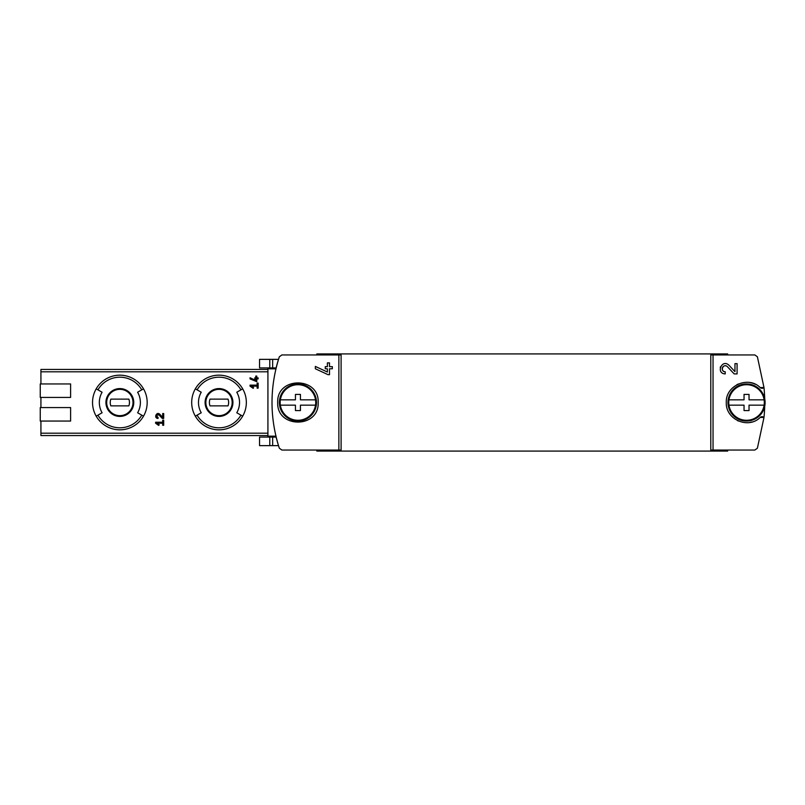 <?xml version="1.0" encoding="UTF-8"?>
<svg xmlns="http://www.w3.org/2000/svg" width="805" height="805" viewBox="0 0 805 805"><rect width="100%" height="100%" fill="white"/><g stroke="black" fill="none" stroke-linecap="round" stroke-linejoin="round"><path stroke-width="1.21" d="M713.039 354.945L754.838 354.945L757.394 356.796L763.975 387.497L760.222 387.597C748.368 375.492 725.416 385.585 726.301 402.48C725.416 419.405 748.318 429.518 760.222 417.403L763.975 417.503L757.394 448.204L754.838 450.055L713.039 450.055L713.039 354.945L710.785 354.945L710.785 450.055L713.039 450.055M728.968 365.259C722.065 358.436 715.484 373.56 725.225 373.902L725.225 371.779C719.519 371.588 723.373 362.713 727.418 366.708L734.18 373.902L737.088 373.902L737.088 363.639L734.965 363.639L734.965 371.638L728.968 365.259L734.965 371.638M277.705 402.5C276.497 428.592 319.374 428.592 318.176 402.51C319.414 376.438 276.507 376.368 277.705 402.5M338.865 450.055L281.881 450.055L279.325 448.204C269.574 417.735 269.574 387.265 279.325 356.796L281.881 354.945L338.865 354.945L338.865 450.055L341.109 450.055L341.109 354.945L338.865 354.945M327.383 372.031L327.383 368.771L325.26 368.771L325.26 366.647L327.383 366.647L327.383 362.894L329.507 362.894L329.507 366.647L332.344 366.647L332.344 368.771L329.507 368.771L329.507 374.647L327.977 374.647L315.349 368.76L315.349 366.416L327.383 372.031L315.349 366.416M250.043 386.138L253.162 388.322L253.635 387.648L251.492 386.138L257.127 386.138L257.127 388.161L258.143 388.161L258.143 383.11L257.127 383.11L257.127 385.132L250.043 385.132L250.043 386.138M155.607 423.239L158.716 425.422L159.199 424.748L157.045 423.239L162.691 423.239L162.691 425.271L163.697 425.271L163.697 420.21L162.691 420.21L162.691 422.233L155.607 422.233L155.607 423.239L158.716 425.422L159.199 424.748M40.924 421.055L40.924 435.555L267.924 435.555L267.924 437.075L276.125 437.075A145.705 145.705 0 0 0 278.5 445.638L272.654 445.638L272.654 437.075M267.924 367.925L259.552 367.925L259.552 359.362L278.5 359.362A145.705 145.705 0 0 0 276.125 367.925L267.924 367.925L267.924 435.555M267.924 369.445L40.924 369.445L40.924 383.945M70.609 397.439L40.25 397.439L40.25 383.945L70.609 383.945L70.609 397.439L40.924 397.439L40.924 407.561M159.833 414.313C156.552 411.043 153.423 418.298 158.052 418.439L158.052 417.423C156.079 415.622 156.432 414.817 159.098 415.008L162.308 418.439L163.697 418.439L163.697 413.549L162.691 413.549L162.691 417.362L159.833 414.313M255.779 380.443L255.779 378.893L254.762 378.893L254.762 377.877L255.779 377.877L255.779 376.086L256.795 376.086L256.795 377.877L258.143 377.877L258.143 378.893L256.795 378.893L256.795 381.691L250.043 378.883L250.043 377.766L255.779 380.443L250.043 377.766M727.65 354.945L727.65 353.928L316.828 353.928L316.828 354.945M316.828 450.055L316.828 451.072L727.65 451.072L727.65 450.055M267.924 436.159L275.914 436.159L276.125 437.075M92.535 402.5A27.32 27.32 0 0 1 143.511 388.835A27.32 27.32 0 0 1 143.511 416.165A27.32 27.32 0 0 1 92.535 402.5M141.761 389.851L137.625 392.236A20.517 20.517 0 0 1 137.625 412.764L143.511 416.165A27.32 27.32 0 0 1 96.187 416.165L102.084 412.764A20.517 20.517 0 0 1 102.084 392.236L97.938 389.851A25.297 25.297 0 0 1 141.761 389.851L143.511 388.835A27.32 27.32 0 0 0 96.187 388.835L97.938 389.851M191.691 402.5A27.32 27.32 0 0 1 242.677 388.835A27.32 27.32 0 0 1 242.677 416.165A27.32 27.32 0 0 1 191.691 402.5M240.926 389.851L236.781 392.236A20.517 20.517 0 0 1 236.781 412.764L242.677 416.165A27.32 27.32 0 0 1 195.353 416.165L201.24 412.764A20.517 20.517 0 0 1 201.24 392.236L197.104 389.851A25.297 25.297 0 0 1 240.926 389.851L242.677 388.835A27.32 27.32 0 0 0 195.353 388.835L197.104 389.851M205.859 402.5A13.152 13.152 0 0 1 225.591 391.109A13.152 13.152 0 0 1 225.591 413.891A13.152 13.152 0 0 1 205.859 402.5A13.152 13.152 0 0 1 225.591 391.109A13.152 13.152 0 0 1 225.591 413.891A13.152 13.152 0 0 1 205.859 402.5A13.152 13.152 0 0 1 225.591 391.109A13.152 13.152 0 0 1 225.591 413.891A13.152 13.152 0 0 1 205.859 402.5M228.016 405.871A9.61 9.61 0 0 0 228.016 399.129L210.014 399.129A9.61 9.61 0 0 0 210.014 405.871L228.016 405.871M106.693 402.5A13.152 13.152 0 0 1 126.425 391.109A13.152 13.152 0 0 1 126.425 413.891A13.152 13.152 0 0 1 106.693 402.5A13.152 13.152 0 0 1 126.425 391.109A13.152 13.152 0 0 1 126.425 413.891A13.152 13.152 0 0 1 106.693 402.5A13.152 13.152 0 0 1 126.425 391.109A13.152 13.152 0 0 1 126.425 413.891A13.152 13.152 0 0 1 106.693 402.5M128.85 405.871A9.61 9.61 0 0 0 128.85 399.129L110.849 399.129A9.61 9.61 0 0 0 110.849 405.871L128.85 405.871M70.609 421.055L40.25 421.055L40.25 407.561L70.609 407.561L70.609 421.055M760.222 417.403A2.697 2.697 0 0 1 763.975 417.503A145.705 145.705 0 0 0 764.7 406.263M764.7 398.737A145.705 145.705 0 0 0 763.975 387.497A2.697 2.697 0 0 1 760.222 387.597M267.924 437.075L259.552 437.075L259.552 445.638L272.654 445.638M755.523 384.367A20.236 20.236 0 0 0 749.858 382.536M738.396 383.975A20.236 20.236 0 0 0 736.796 384.76M729.582 413.559A20.236 20.236 0 0 0 730.004 414.173M737.45 420.582A20.236 20.236 0 0 0 738.386 421.025M749.837 422.464A20.236 20.236 0 0 0 752.001 421.981M162.308 418.439L159.098 415.008A1.429 1.429 0 0 0 157.911 414.565M157.8 414.575A1.429 1.429 0 0 0 156.733 415.43M156.703 415.491A1.429 1.429 0 0 0 158.052 417.423M253.635 387.648L251.492 386.138M720.505 366.758A5.132 5.132 0 0 0 720.264 367.472M727.418 366.708A3.009 3.009 0 0 0 722.457 367.593M722.306 368.046A3.009 3.009 0 0 0 722.548 370.149M722.699 370.411A3.009 3.009 0 0 0 725.225 371.779M728.958 399.833L744.041 399.833L744.041 394.41L749.032 394.41L749.032 399.833L764.116 399.833A17.78 17.78 0 0 1 746.537 420.28A17.78 17.78 0 0 1 728.958 399.833A17.78 17.78 0 0 1 764.116 399.833M764.116 405.167L749.032 405.167L749.032 410.59L744.041 410.59L744.041 405.167L728.958 405.167M746.537 383.945A18.555 18.555 0 0 1 762.607 411.778A18.555 18.555 0 0 1 730.467 411.778A18.555 18.555 0 0 1 746.537 383.945M280.361 399.833L295.445 399.833L295.445 394.41L300.436 394.41L300.436 399.833L315.52 399.833A17.78 17.78 0 0 1 297.941 420.28A17.78 17.78 0 0 1 280.361 399.833A17.78 17.78 0 0 1 315.52 399.833M315.52 405.167L300.436 405.167L300.436 410.59L295.445 410.59L295.445 405.167L280.361 405.167M297.941 383.945A18.555 18.555 0 0 1 314.01 411.778A18.555 18.555 0 0 1 281.871 411.778A18.555 18.555 0 0 1 297.941 383.945M267.924 433.201L40.924 433.201M267.924 371.799L40.924 371.799M275.914 368.841L267.924 368.841M105.928 402.5A13.927 13.927 0 0 1 126.808 390.445A13.927 13.927 0 0 1 126.808 414.555A13.927 13.927 0 0 1 105.928 402.5M141.761 415.149A25.297 25.297 0 0 1 97.938 415.149M205.094 402.5A13.927 13.927 0 0 1 225.974 390.445A13.927 13.927 0 0 1 225.974 414.555A13.927 13.927 0 0 1 205.094 402.5M240.926 415.149A25.297 25.297 0 0 1 197.104 415.149M272.654 359.362L272.654 367.925M269.776 359.362L269.776 367.925M269.776 445.638L269.776 437.075"/></g></svg>
